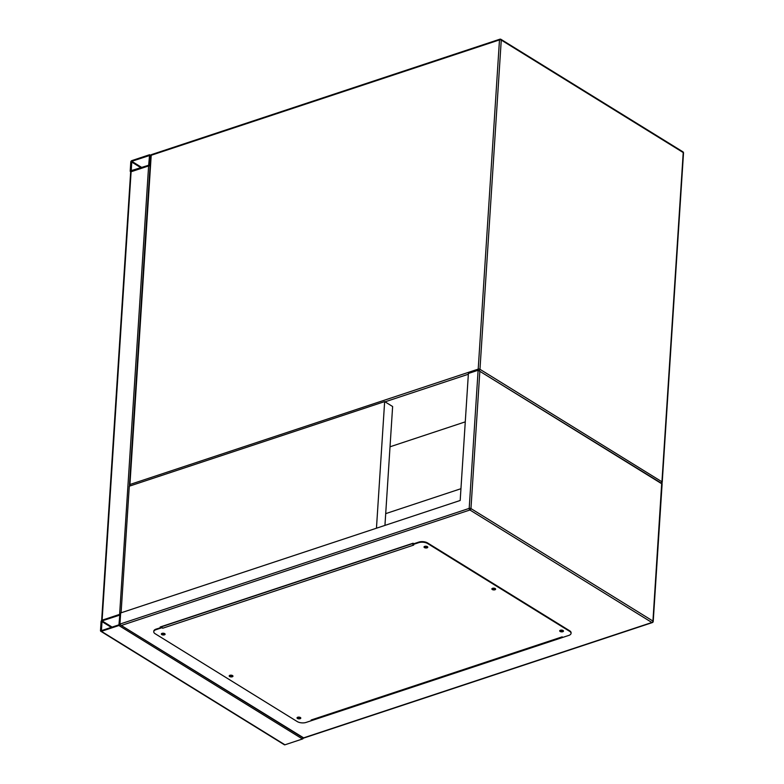 <?xml version="1.0" encoding="UTF-8"?>
<svg xmlns="http://www.w3.org/2000/svg" width="784" height="784" viewBox="0 0 784 784"><rect width="100%" height="100%" fill="white"/><g stroke="black" fill="none" stroke-linecap="round" stroke-linejoin="round"><path stroke-width="1.18" d="M465.265 421.861L390.02 446.792L465.265 421.861M460.943 488.706L385.699 513.638L460.943 488.706M131.83 160.602A1.264 0.843 -58.3 0 0 130.781 162.033L130.213 170.951A1.264 0.843 -58.3 0 0 131.104 171.745L148.617 165.943A1.264 0.843 -58.3 0 0 149.666 164.503L150.244 155.595A1.264 0.843 -58.3 0 0 149.342 154.801L131.83 160.602M130.82 170.745L148.666 165.248L149.519 155.516L131.781 161.298L131.242 171.02M120.579 614.303A1.264 0.588 -176.3 0 0 119.619 614.382L102.106 620.183A1.264 0.588 -176.3 0 0 101.812 620.33M101.655 620.448L130.654 172.157A1.264 0.588 3.7 0 1 131.104 171.745L148.617 165.943A1.264 0.588 3.7 0 1 150.087 165.973M100.489 630.532A1.264 0.843 -58.3 0 0 101.391 631.326L118.903 625.524A1.264 0.843 -58.3 0 0 119.942 624.084L120.52 615.175A1.264 0.843 -58.3 0 0 119.619 614.382L102.106 620.183A1.264 0.843 -58.3 0 0 101.067 621.614L100.489 630.532M303.388 738.048A1.264 0.843 121.7 0 1 302.467 738.998L284.955 744.8A1.264 0.843 121.7 0 1 284.367 744.761L100.803 631.277M102.067 620.879L101.43 630.63L118.943 624.828L119.795 615.097L102.067 620.879L112.112 627.092M299.909 717.291L298.145 717.693L298.018 717.164M298.185 717.144L299.743 717.242M232.064 675.357L230.31 675.759L230.182 675.23M230.349 675.2L231.907 675.308M164.228 633.413L162.474 633.825L162.347 633.296M162.504 633.266L164.072 633.364M426.898 546.409L425.134 546.811L425.006 546.281M425.173 546.252L426.731 546.36M494.733 588.343L492.969 588.755L492.852 588.225M493.009 588.196L494.577 588.294M562.569 630.277L560.815 630.689L560.687 630.16M560.854 630.13L562.412 630.228M121.647 625.367L469.92 510.002L651.886 622.496L303.614 737.862L120.56 625.024L119.942 624.084L120.667 612.941L460.188 500.476L468.401 373.468L478.122 370.244L662.108 483.659M160.955 627.504L160.152 627.014L413.09 543.224L413.893 543.714M564.509 636.833L311.571 720.614M160.769 626.808L161.563 627.298M311.954 720.153L562.579 637.137M119.942 624.084L469.195 508.395A1.264 0.588 3.7 0 1 470.959 508.571A1.264 0.843 -58.3 0 1 469.92 510.002A1.264 0.735 -108.3 0 1 469.195 508.395L478.122 370.244L661.686 483.718L652.935 621.055L470.959 508.571L479.828 371.528M563.382 630.816A1.891 0.882 3.7 0 1 561.932 631.306A1.891 0.882 3.7 0 1 560.158 630.904A1.891 0.882 3.7 0 1 559.805 630.581M563.039 630.493A1.891 0.882 3.7 0 1 563.471 631.1A1.891 0.882 3.7 0 1 562.187 631.845A1.891 0.882 3.7 0 1 560.119 631.463A1.891 0.882 3.7 0 1 559.698 630.855A1.891 0.882 3.7 0 1 560.972 630.12A1.891 0.882 3.7 0 1 563.039 630.493M495.547 588.882A1.891 0.882 3.7 0 1 494.087 589.372A1.891 0.882 3.7 0 1 492.313 588.97A1.891 0.882 3.7 0 1 491.97 588.647M495.204 588.559A1.891 0.882 3.7 0 1 495.625 589.166A1.891 0.882 3.7 0 1 494.351 589.901A1.891 0.882 3.7 0 1 492.283 589.529A1.891 0.882 3.7 0 1 491.852 588.921A1.891 0.882 3.7 0 1 493.136 588.176A1.891 0.882 3.7 0 1 495.204 588.559M427.711 546.938A1.891 0.882 3.7 0 1 426.251 547.428A1.891 0.882 3.7 0 1 424.477 547.026A1.891 0.882 3.7 0 1 424.134 546.713M427.358 546.624A1.891 0.882 3.7 0 1 427.79 547.222A1.891 0.882 3.7 0 1 426.516 547.967A1.891 0.882 3.7 0 1 424.438 547.585A1.891 0.882 3.7 0 1 424.017 546.987A1.891 0.882 3.7 0 1 425.291 546.242A1.891 0.882 3.7 0 1 427.358 546.624M165.042 633.952A1.891 0.882 3.7 0 1 163.582 634.442A1.891 0.882 3.7 0 1 161.818 634.04A1.891 0.882 3.7 0 1 161.465 633.717M164.699 633.629A1.891 0.882 3.7 0 1 165.12 634.236A1.891 0.882 3.7 0 1 163.846 634.971A1.891 0.882 3.7 0 1 161.778 634.599A1.891 0.882 3.7 0 1 161.347 633.991A1.891 0.882 3.7 0 1 162.631 633.247A1.891 0.882 3.7 0 1 164.699 633.629M232.877 675.886A1.891 0.882 3.7 0 1 231.427 676.376A1.891 0.882 3.7 0 1 229.653 675.975A1.891 0.882 3.7 0 1 229.3 675.651M232.534 675.563A1.891 0.882 3.7 0 1 232.966 676.171A1.891 0.882 3.7 0 1 231.682 676.915A1.891 0.882 3.7 0 1 229.614 676.533A1.891 0.882 3.7 0 1 229.193 675.926A1.891 0.882 3.7 0 1 230.467 675.191A1.891 0.882 3.7 0 1 232.534 675.563M300.723 717.821A1.891 0.882 3.7 0 1 299.263 718.311A1.891 0.882 3.7 0 1 297.489 717.919A1.891 0.882 3.7 0 1 297.146 717.595M300.37 717.507A1.891 0.882 3.7 0 1 300.801 718.115A1.891 0.882 3.7 0 1 299.527 718.85A1.891 0.882 3.7 0 1 297.459 718.467A1.891 0.882 3.7 0 1 297.028 717.87A1.891 0.882 3.7 0 1 298.302 717.125A1.891 0.882 3.7 0 1 300.37 717.507M156.055 629.67L156.094 629.111L162.033 627.249A1.264 0.735 71.7 0 0 162.69 628.229L413.678 545.096L412.884 544.596L418.715 542.665A6.301 2.92 3.7 0 1 427.574 543.518L569.635 631.345A6.301 2.92 3.7 0 1 571.056 633.364A6.301 2.92 3.7 0 1 568.763 635.422L562.922 637.353L562.128 636.863L311.14 720.006L311.934 720.496L306.093 722.427A6.301 2.92 3.7 0 1 297.244 721.574L155.183 633.746A6.301 2.92 3.7 0 1 153.752 631.737A6.301 2.92 3.7 0 1 156.055 629.67L161.886 627.739L162.69 628.229M161.925 627.18L161.886 627.739M427.574 543.518L427.613 542.959A6.301 2.92 -176.3 0 0 418.754 542.107L412.913 544.037L412.884 544.596M311.973 719.967L311.934 720.496M311.14 720.006A1.264 0.735 71.7 0 0 311.601 720.084L562.373 637.01M427.613 542.959L569.674 630.787L569.635 631.345M571.046 633.08A6.301 2.92 -176.3 0 0 571.095 632.806A6.301 2.92 -176.3 0 0 569.674 630.787M156.094 629.111A6.301 2.92 -176.3 0 0 153.791 631.179A6.301 2.92 -176.3 0 0 153.801 631.453M413.354 543.89L413.374 543.4M413.001 544.018A1.264 0.735 -108.3 0 1 412.952 543.479L412.972 543.263M161.974 626.406L161.965 626.622A1.264 0.735 71.7 0 0 162.033 627.249M384.944 525.398L392.627 406.524L384.65 401.594L129.282 486.188L121.089 612.804M376.457 528.21L384.65 401.594M468.352 374.242L385.042 401.839M150.753 155.683A1.264 0.588 -176.3 0 1 151.214 155.271L129.928 484.492L478.201 369.127L499.486 39.906L151.214 155.271A1.264 0.735 -108.3 0 1 151.616 154.566A1.264 1.264 0 0 0 150.753 155.683L129.468 484.904A1.264 1.264 0 0 0 129.928 485.972M682.913 151.812A1.264 0.843 121.7 0 1 683.227 152.566A1.264 0.588 -176.3 0 1 683.511 152.968A1.264 1.264 0 0 0 682.913 151.812L500.947 39.327A1.264 1.264 0 0 0 499.888 39.2A1.264 0.735 -108.3 0 0 499.486 39.906A1.264 0.588 -176.3 0 1 501.26 40.072L479.965 369.303L661.941 481.788L683.227 152.566L501.26 40.072A1.264 0.843 -58.3 0 0 500.359 39.278A1.264 0.735 -108.3 0 0 499.888 39.2L151.616 154.566M661.765 482.611A1.264 0.588 -176.3 0 0 662.225 482.199A1.264 0.588 -176.3 0 0 661.941 481.788A1.264 0.843 121.7 0 1 661.177 483.081M479.21 370.597A1.264 0.843 -58.3 0 0 479.965 369.303A1.264 0.588 -176.3 0 0 478.201 369.127A1.264 0.735 -108.3 0 0 478.465 370.224M130.35 485.825A1.264 0.735 -108.3 0 1 129.928 484.492A1.264 0.588 -176.3 0 0 129.468 484.904M149.666 164.503L150.165 164.816M150.244 155.595L150.744 155.898M131.389 161.837L141.012 167.786M131.781 161.298L141.835 167.511M102.106 620.183L131.104 171.745M119.619 614.382L148.617 165.943M284.955 744.8L101.391 631.326M302.467 738.998L118.903 625.524M111.289 627.357L101.675 621.418M120.56 625.024L303.516 738.126L652.357 622.574A1.264 0.735 -108.3 0 1 651.886 622.496A1.264 0.843 121.7 0 0 652.935 621.055A1.264 0.588 3.7 0 1 653.219 621.457L662.127 483.689M418.754 542.107L418.715 542.665M161.965 626.622L412.952 543.479M683.511 152.968L662.225 482.199A1.264 1.264 0 0 1 661.48 483.267M149.93 154.84L150.812 155.389M652.357 622.574A1.264 1.264 0 0 0 653.219 621.457M571.056 633.364L571.095 632.806M153.752 631.737L153.791 631.179"/></g></svg>
